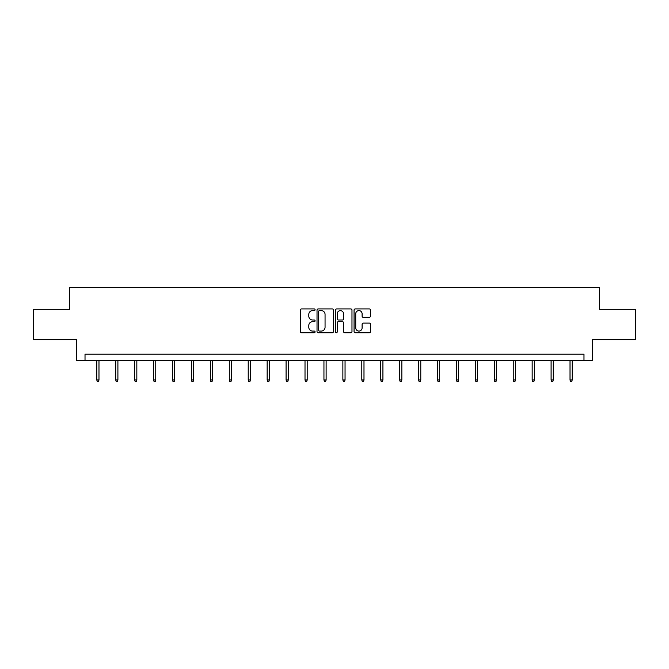 <?xml version="1.0" encoding="UTF-8"?>
<svg xmlns="http://www.w3.org/2000/svg" width="669" height="669" viewBox="0 0 669 669"><rect width="100%" height="100%" fill="white"/><g stroke="black" fill="none" stroke-linecap="round" stroke-linejoin="round"><path stroke-width="1" d="M315.082 309.764A0.836 0.836 0 0 0 314.254 308.927L301.594 308.927A1.187 1.187 0 0 0 300.406 310.115L300.406 331.556A1.187 1.187 0 0 0 301.594 332.744L314.254 332.744A0.836 0.836 0 0 0 315.082 331.916A0.836 0.836 0 0 0 314.254 331.08L312.615 331.08A3.813 3.813 0 0 1 308.802 327.266L308.802 325.485A3.813 3.813 0 0 1 312.615 321.672L314.254 321.672A0.836 0.836 0 0 0 315.082 320.836A0.836 0.836 0 0 0 314.254 319.999L312.615 319.999A3.813 3.813 0 0 1 308.802 316.194L308.802 314.405A3.813 3.813 0 0 1 312.615 310.592L314.254 310.592A0.836 0.836 0 0 0 315.082 309.764M369.305 317.323A1.187 1.187 0 0 0 370.501 316.136L370.501 310.115A1.187 1.187 0 0 0 369.305 308.927L355.256 308.927A1.187 1.187 0 0 0 354.06 310.115L354.06 331.556A1.187 1.187 0 0 0 355.256 332.744L369.305 332.744A1.187 1.187 0 0 0 370.501 331.556L370.501 324.289A1.187 1.187 0 0 0 369.305 323.102L363.292 323.102A1.187 1.187 0 0 0 362.105 324.289L362.105 327.894A3.186 3.186 0 0 1 358.918 331.08A3.186 3.186 0 0 1 355.732 327.894L355.732 313.778A3.186 3.186 0 0 1 358.918 310.592A3.186 3.186 0 0 1 362.105 313.778L362.105 316.136A1.187 1.187 0 0 0 363.292 317.323L369.305 317.323M583.978 360.273L592.475 360.273L592.475 339.643L635.55 339.643L635.55 309.312L599.391 309.312L599.391 287.469L69.609 287.469L69.609 309.312L33.45 309.312L33.45 339.643L76.525 339.643L76.525 360.273L583.978 360.273L583.978 354.202L85.022 354.202L85.022 360.273M333.455 310.115A1.187 1.187 0 0 0 332.267 308.927L318.21 308.927A1.187 1.187 0 0 0 317.022 310.115L317.022 331.556A1.187 1.187 0 0 0 318.21 332.744L332.267 332.744A1.187 1.187 0 0 0 333.455 331.556L333.455 310.115M336.733 308.927L350.79 308.927A1.187 1.187 0 0 1 351.978 310.115L351.978 331.556A1.187 1.187 0 0 1 350.79 332.744L344.769 332.744A1.187 1.187 0 0 1 343.582 331.556L343.582 322.859A1.187 1.187 0 0 0 342.394 321.672L338.397 321.672A1.187 1.187 0 0 0 337.209 322.859L337.209 331.916A0.836 0.836 0 0 1 336.373 332.744A0.836 0.836 0 0 1 335.545 331.916L335.545 310.115A1.187 1.187 0 0 1 336.733 308.927M319.523 310.592A0.836 0.836 0 0 0 318.687 311.428L318.687 330.243A0.836 0.836 0 0 0 319.523 331.08L321.245 331.08A3.813 3.813 0 0 0 325.059 327.266L325.059 314.405A3.813 3.813 0 0 0 321.245 310.592L319.523 310.592M343.582 313.836A3.186 3.186 0 0 0 340.396 310.65A3.186 3.186 0 0 0 337.209 313.836L337.209 318.812A1.187 1.187 0 0 0 338.397 319.999L342.394 319.999A1.187 1.187 0 0 0 343.582 318.812L343.582 313.836M98.979 379.959L98.494 381.531L97.273 381.531L96.788 379.959L98.979 379.959L98.979 360.273M96.788 379.959L96.788 360.273M117.903 379.959L117.418 381.531L116.205 381.531L115.72 379.959L117.903 379.959L117.903 360.273M115.72 379.959L115.72 360.273M136.836 379.959L136.351 381.531L135.138 381.531L134.653 379.959L136.836 379.959L136.836 360.273M134.653 379.959L134.653 360.273M155.76 379.959L155.275 381.531L154.062 381.531L153.577 379.959L155.76 379.959L155.76 360.273M153.577 379.959L153.577 360.273M174.693 379.959L174.208 381.531L172.995 381.531L172.51 379.959L174.693 379.959L174.693 360.273M172.51 379.959L172.51 360.273M193.625 379.959L193.14 381.531L191.919 381.531L191.434 379.959L193.625 379.959L193.625 360.273M191.434 379.959L191.434 360.273M212.55 379.959L212.065 381.531L210.852 381.531L210.367 379.959L212.55 379.959L212.55 360.273M210.367 379.959L210.367 360.273M231.482 379.959L230.997 381.531L229.785 381.531L229.3 379.959L231.482 379.959L231.482 360.273M229.3 379.959L229.3 360.273M250.407 379.959L249.922 381.531L248.709 381.531L248.224 379.959L250.407 379.959L250.407 360.273M248.224 379.959L248.224 360.273M269.339 379.959L268.854 381.531L267.642 381.531L267.157 379.959L269.339 379.959L269.339 360.273M267.157 379.959L267.157 360.273M288.272 379.959L287.787 381.531L286.566 381.531L286.081 379.959L288.272 379.959L288.272 360.273M286.081 379.959L286.081 360.273M307.196 379.959L306.711 381.531L305.499 381.531L305.014 379.959L307.196 379.959L307.196 360.273M305.014 379.959L305.014 360.273M326.129 379.959L325.644 381.531L324.432 381.531L323.947 379.959L326.129 379.959L326.129 360.273M323.947 379.959L323.947 360.273M345.053 379.959L344.568 381.531L343.356 381.531L342.871 379.959L345.053 379.959L345.053 360.273M342.871 379.959L342.871 360.273M363.986 379.959L363.501 381.531L362.289 381.531L361.804 379.959L363.986 379.959L363.986 360.273M361.804 379.959L361.804 360.273M382.919 379.959L382.434 381.531L381.213 381.531L380.728 379.959L382.919 379.959L382.919 360.273M380.728 379.959L380.728 360.273M401.843 379.959L401.358 381.531L400.146 381.531L399.661 379.959L401.843 379.959L401.843 360.273M399.661 379.959L399.661 360.273M420.776 379.959L420.291 381.531L419.078 381.531L418.593 379.959L420.776 379.959L420.776 360.273M418.593 379.959L418.593 360.273M439.7 379.959L439.215 381.531L438.003 381.531L437.518 379.959L439.7 379.959L439.7 360.273M437.518 379.959L437.518 360.273M458.633 379.959L458.148 381.531L456.935 381.531L456.45 379.959L458.633 379.959L458.633 360.273M456.45 379.959L456.45 360.273M477.566 379.959L477.081 381.531L475.86 381.531L475.375 379.959L477.566 379.959L477.566 360.273M475.375 379.959L475.375 360.273M496.49 379.959L496.005 381.531L494.792 381.531L494.307 379.959L496.49 379.959L496.49 360.273M494.307 379.959L494.307 360.273M515.423 379.959L514.938 381.531L513.725 381.531L513.24 379.959L515.423 379.959L515.423 360.273M513.24 379.959L513.24 360.273M534.347 379.959L533.862 381.531L532.649 381.531L532.164 379.959L534.347 379.959L534.347 360.273M532.164 379.959L532.164 360.273M553.28 379.959L552.795 381.531L551.582 381.531L551.097 379.959L553.28 379.959L553.28 360.273M551.097 379.959L551.097 360.273M572.212 379.959L571.727 381.531L570.506 381.531L570.021 379.959L572.212 379.959L572.212 360.273M570.021 379.959L570.021 360.273"/></g></svg>

